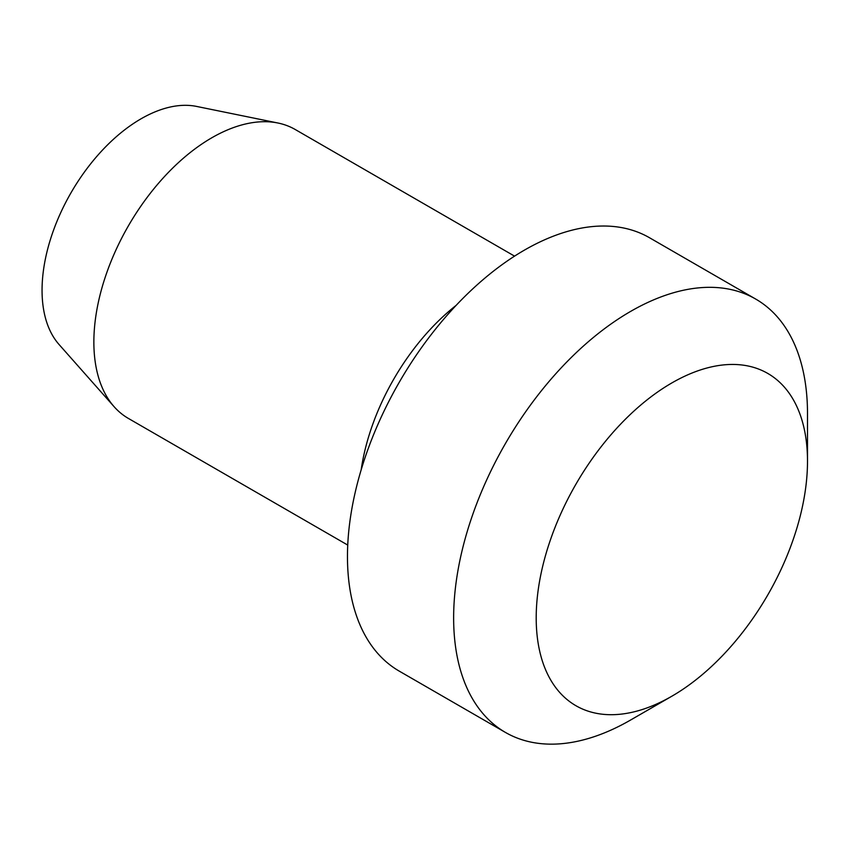 <?xml version="1.0" encoding="UTF-8"?>
<svg xmlns="http://www.w3.org/2000/svg" width="850" height="850" viewBox="0 0 850 850"><rect width="100%" height="100%" fill="white"/><g stroke="black" fill="none" stroke-linecap="round" stroke-linejoin="round"><path stroke-width="1.27" d="M347.746 545.073L128.414 418.444A166.812 96.316 -60 0 1 114.113 406.704L59.054 344.505A139.995 80.824 -60 0 1 71.049 192.706A139.995 80.824 -60 0 1 196.509 106.409L277.908 123.006A166.812 96.316 -60 0 1 295.226 129.508L514.558 256.137M114.113 406.704A166.812 96.316 -60 0 1 128.414 225.824A166.812 96.316 -60 0 1 277.908 123.006M361.165 469.891A166.812 96.316 -60 0 1 456.152 305.352M505.453 732.434L399.288 671.149A250.229 144.468 -60 0 1 399.288 382.213A250.229 144.468 -60 0 1 649.517 237.745L755.671 299.041A250.229 144.468 -60 0 1 807.5 413.589L807.5 461.252A191.834 110.755 -60 0 1 671.851 696.214L630.562 720.046A250.229 144.468 -60 0 1 505.453 732.434A250.229 144.468 -60 0 1 505.453 443.509A250.229 144.468 -60 0 1 755.671 299.041M807.5 461.252A191.834 110.755 -60 0 0 671.851 382.936A191.834 110.755 -60 0 0 536.201 617.886A191.834 110.755 -60 0 0 671.851 696.214L630.572 720.046A250.229 144.468 -60 0 1 630.562 720.046"/></g></svg>
